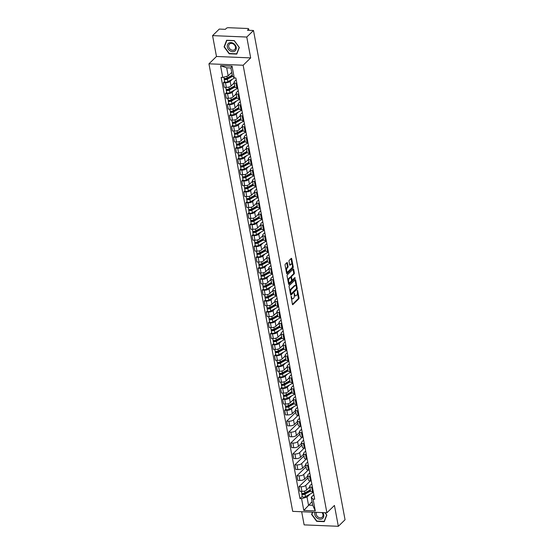<?xml version="1.0" encoding="UTF-8"?>
<svg xmlns="http://www.w3.org/2000/svg" width="554" height="554" viewBox="0 0 554 554"><rect width="100%" height="100%" fill="white"/><g stroke="black" fill="none" stroke-linecap="round" stroke-linejoin="round"><path stroke-width="0.83" d="M291.162 296.272L292.387 304.278A0.762 0.353 92.4 0 0 292.685 304.714A0.762 0.353 92.4 0 0 292.851 304.645L298.814 298.828A0.762 0.353 92.4 0 0 299.015 297.817L297.65 290.518L297.325 290.261L297.359 291.91A2.431 1.136 92.4 0 1 296.715 295.144L296.217 295.628A2.431 1.136 92.4 0 1 295.704 295.857A2.431 1.136 92.4 0 1 294.742 294.465L294.243 293.267L294.278 294.915A2.431 1.136 92.4 0 1 293.634 298.149L293.135 298.634A2.431 1.136 92.4 0 1 292.623 298.862A2.431 1.136 92.4 0 1 291.66 297.47L291.162 296.272M287.415 262.942A0.762 0.353 92.4 0 0 287.117 262.506A0.762 0.353 92.4 0 0 286.958 262.575L285.282 264.21A0.762 0.353 92.4 0 0 285.081 265.221L286.598 273.33A0.762 0.353 92.4 0 0 286.896 273.759A0.762 0.353 92.4 0 0 287.055 273.69L293.018 267.873A0.762 0.353 92.4 0 0 293.225 266.862L291.709 258.76A0.762 0.353 92.4 0 0 291.404 258.323A0.762 0.353 92.4 0 0 291.245 258.393L289.223 260.366A0.762 0.353 92.4 0 0 289.022 261.377L289.673 264.847A0.762 0.353 92.4 0 0 289.971 265.283A0.762 0.353 92.4 0 0 290.13 265.207L291.134 264.23A2.029 0.949 92.4 0 1 291.563 264.036A2.029 0.949 92.4 0 1 292.422 265.643A2.029 0.949 92.4 0 1 291.82 267.907L287.893 271.737A2.029 0.949 92.4 0 1 287.464 271.931A2.029 0.949 92.4 0 1 286.612 270.317A2.029 0.949 92.4 0 1 287.207 268.06L287.858 267.423A0.762 0.353 92.4 0 0 288.066 266.412L287.415 262.942L286.73 262.915A0.762 0.353 92.4 0 0 286.709 262.818M243.151 65.24L250.678 57.9L246.772 37.042L253.49 30.491L345.052 519.749L338.335 526.3L334.436 505.442L326.902 512.782L243.151 65.24L208.948 63.821L292.699 511.363L326.902 512.782M289.278 285.573A0.762 0.353 92.4 0 0 289.077 286.584L290.594 294.693A0.762 0.353 92.4 0 0 290.892 295.13A0.762 0.353 92.4 0 0 291.058 295.06L297.02 289.243A0.762 0.353 92.4 0 0 297.221 288.232L295.704 280.123A0.762 0.353 92.4 0 0 295.407 279.687A0.762 0.353 92.4 0 0 295.247 279.763L289.278 285.573M288.592 284.008L287.076 275.906A0.762 0.353 92.4 0 1 287.284 274.895L293.246 269.078A0.762 0.353 92.4 0 1 293.405 269.002A0.762 0.353 92.4 0 1 293.703 269.438L294.354 272.907A0.762 0.353 92.4 0 1 294.153 273.918L291.736 276.28A0.762 0.353 92.4 0 0 291.529 277.291L291.958 279.59A0.762 0.353 92.4 0 0 292.263 280.026A0.762 0.353 92.4 0 0 292.422 279.957L294.943 277.499L295.123 278.461L289.056 284.375A0.762 0.353 92.4 0 1 288.897 284.444A0.762 0.353 92.4 0 1 288.592 284.008M246.772 37.042L212.57 35.622L219.287 29.071L225.339 29.32L226.392 28.302A1.551 0.609 -10.6 0 1 228.435 27.7L247.79 28.503A1.551 0.609 -10.6 0 1 248.635 28.877L248.905 30.304M301.674 511.737L304.132 524.88L338.335 526.3M212.57 35.622L216.476 56.48L208.948 63.821M253.49 30.491L247.437 30.241L248.483 29.217A1.551 0.609 -10.6 0 0 248.635 28.877M312.449 487.229L311.611 487.195A3.559 1.399 169.4 0 1 309.665 486.336L310.531 490.955A3.559 1.399 -10.6 0 0 312.477 491.814L313.315 491.848M310.372 480.893L305.773 485.373A3.559 1.399 169.4 0 1 301.078 486.758L301.937 491.377A3.559 1.399 -10.6 0 0 306.639 489.992L309.776 486.931M301.937 491.377L299.853 491.287L298.987 486.668L308.072 477.811M309.665 486.336A3.559 1.399 169.4 0 1 310.018 485.546L311.805 483.801M301.078 486.758L298.987 486.668M310.406 476.308L309.568 476.274A3.559 1.399 169.4 0 1 307.622 475.415L308.488 480.034A3.559 1.399 -10.6 0 0 310.434 480.893L311.272 480.927M306.023 466.897L296.944 475.748L297.81 480.366L299.894 480.456A3.559 1.399 -10.6 0 0 304.596 479.071L307.733 476.011M307.622 475.415A3.559 1.399 169.4 0 1 307.976 474.626L309.762 472.881M308.329 469.972L303.731 474.453A3.559 1.399 169.4 0 1 299.035 475.838L296.944 475.748M308.363 465.388L307.525 465.353A3.559 1.399 169.4 0 1 305.579 464.494L306.438 469.113A3.559 1.399 -10.6 0 0 308.391 469.972L309.229 470.007M303.98 455.977L294.901 464.827L295.767 469.453L297.851 469.536A3.559 1.399 -10.6 0 0 302.553 468.151L305.69 465.097M305.579 464.494A3.559 1.399 169.4 0 1 305.933 463.712L307.719 461.96M306.286 459.051L301.688 463.532A3.559 1.399 169.4 0 1 296.986 464.917L294.901 464.827M306.32 454.474L305.483 454.432A3.559 1.399 169.4 0 1 303.537 453.574L304.395 458.193A3.559 1.399 -10.6 0 0 306.348 459.058L307.186 459.093M301.937 445.056L292.858 453.913L293.724 458.532L295.808 458.615A3.559 1.399 -10.6 0 0 300.51 457.237L303.647 454.176M303.537 453.574A3.559 1.399 169.4 0 1 303.89 452.791L305.676 451.046M304.243 448.131L299.645 452.611A3.559 1.399 169.4 0 1 294.943 453.996L292.858 453.913M304.278 443.553L303.44 443.519A3.559 1.399 169.4 0 1 301.487 442.66L302.352 447.279A3.559 1.399 -10.6 0 0 304.298 448.138L305.143 448.172M299.894 434.135L290.815 442.992L291.681 447.611L293.765 447.701A3.559 1.399 -10.6 0 0 298.468 446.316L301.605 443.255M301.487 442.66A3.559 1.399 169.4 0 1 301.84 441.87L303.634 440.125M302.193 437.217L297.602 441.697A3.559 1.399 169.4 0 1 292.9 443.082L290.815 442.992M302.235 432.632L301.397 432.598A3.559 1.399 169.4 0 1 299.444 431.739L300.31 436.358A3.559 1.399 -10.6 0 0 302.255 437.217L303.1 437.251M297.851 423.221L288.772 432.072L289.638 436.691L291.723 436.781A3.559 1.399 -10.6 0 0 296.425 435.396L299.562 432.335M299.444 431.739A3.559 1.399 169.4 0 1 299.797 430.95L301.591 429.205M300.15 426.296L295.559 430.777A3.559 1.399 169.4 0 1 290.857 432.162L288.772 432.072M300.192 421.712L299.347 421.677A3.559 1.399 169.4 0 1 297.401 420.818L298.267 425.437A3.559 1.399 -10.6 0 0 300.213 426.296L301.051 426.331M295.808 412.301L286.73 421.151L287.595 425.777L289.68 425.86A3.559 1.399 -10.6 0 0 294.382 424.475L297.512 421.421M297.401 420.818A3.559 1.399 169.4 0 1 297.754 420.036L299.548 418.284M298.107 415.375L293.516 419.856A3.559 1.399 169.4 0 1 288.814 421.241L286.73 421.151M298.149 410.798L297.304 410.756A3.559 1.399 169.4 0 1 295.358 409.898L296.224 414.517A3.559 1.399 -10.6 0 0 298.17 415.382L299.008 415.417M285.899 409.053L284.687 410.237L285.552 414.856L287.637 414.939A3.559 1.399 -10.6 0 0 292.339 413.561L295.469 410.5M295.358 409.898A3.559 1.399 169.4 0 1 295.711 409.115L297.505 407.37M293.675 406.788L291.473 408.935A3.559 1.399 169.4 0 1 286.771 410.32L284.687 410.237M296.099 399.877L295.261 399.843A3.559 1.399 169.4 0 1 293.315 398.984L294.181 403.603A3.559 1.399 -10.6 0 0 296.127 404.462L296.965 404.496M283.856 398.132L282.644 399.316L283.51 403.935L285.594 404.025A3.559 1.399 -10.6 0 0 290.289 402.64L293.426 399.579M293.315 398.984A3.559 1.399 169.4 0 1 293.668 398.194L295.462 396.449M291.633 395.868L289.43 398.021A3.559 1.399 169.4 0 1 284.728 399.399L282.644 399.316M294.056 388.956L293.218 388.922A3.559 1.399 169.4 0 1 291.272 388.063L292.138 392.682A3.559 1.399 -10.6 0 0 294.084 393.541L294.922 393.575M281.813 387.218L280.601 388.396L281.46 393.015L283.551 393.105A3.559 1.399 -10.6 0 0 288.246 391.72L291.383 388.659M291.272 388.063A3.559 1.399 169.4 0 1 291.626 387.274L293.419 385.529M289.59 384.947L287.387 387.101A3.559 1.399 169.4 0 1 282.685 388.486L280.601 388.396M292.013 378.036L291.175 378.001A3.559 1.399 169.4 0 1 289.23 377.142L290.095 381.761A3.559 1.399 -10.6 0 0 292.041 382.62L292.879 382.655M279.763 376.298L278.558 377.475L279.417 382.101L281.508 382.184A3.559 1.399 -10.6 0 0 286.203 380.799L289.34 377.745M289.23 377.142A3.559 1.399 169.4 0 1 289.583 376.36L291.376 374.608M287.547 374.033L285.338 376.18A3.559 1.399 169.4 0 1 280.643 377.565L278.558 377.475M289.971 367.115L289.133 367.08A3.559 1.399 169.4 0 1 287.187 366.222L288.052 370.841A3.559 1.399 -10.6 0 0 289.998 371.706L290.836 371.741M277.72 365.377L276.508 366.561L277.374 371.18L279.465 371.263A3.559 1.399 -10.6 0 0 284.16 369.885L287.297 366.824M287.187 366.222A3.559 1.399 169.4 0 1 287.54 365.439L289.333 363.694M285.504 363.112L283.295 365.259A3.559 1.399 169.4 0 1 278.6 366.644L276.508 366.561M287.928 356.201L287.09 356.167A3.559 1.399 169.4 0 1 285.144 355.308L286.009 359.927A3.559 1.399 -10.6 0 0 287.955 360.786L288.793 360.82M275.677 354.456L274.465 355.64L275.331 360.259L277.416 360.349A3.559 1.399 -10.6 0 0 282.118 358.964L285.255 355.903M285.144 355.308A3.559 1.399 169.4 0 1 285.497 354.518L287.291 352.773M283.461 352.192L281.252 354.345A3.559 1.399 169.4 0 1 276.557 355.723L274.465 355.64M285.885 345.281L285.047 345.246A3.559 1.399 169.4 0 1 283.101 344.387L283.967 349.006A3.559 1.399 -10.6 0 0 285.912 349.865L286.75 349.899M273.634 343.542L272.423 344.72L273.288 349.339L275.373 349.429A3.559 1.399 -10.6 0 0 280.075 348.044L283.212 344.983M283.101 344.387A3.559 1.399 169.4 0 1 283.454 343.598L285.241 341.853M281.418 341.271L279.209 343.425A3.559 1.399 169.4 0 1 274.514 344.81L272.423 344.72M283.842 334.36L283.004 334.325A3.559 1.399 169.4 0 1 281.058 333.466L281.917 338.085A3.559 1.399 -10.6 0 0 283.87 338.944L284.708 338.979M271.592 332.622L270.38 333.799L271.245 338.425L273.33 338.508A3.559 1.399 -10.6 0 0 278.032 337.123L281.169 334.069M281.058 333.466A3.559 1.399 169.4 0 1 281.411 332.684L283.198 330.932M279.375 330.357L277.166 332.504A3.559 1.399 169.4 0 1 272.464 333.889L270.38 333.799M281.799 323.439L280.961 323.404A3.559 1.399 169.4 0 1 279.015 322.546L279.874 327.165A3.559 1.399 -10.6 0 0 281.827 328.03L282.665 328.065M269.549 321.701L268.337 322.885L269.202 327.504L271.287 327.587A3.559 1.399 -10.6 0 0 275.989 326.202L279.126 323.148M279.015 322.546A3.559 1.399 169.4 0 1 279.368 321.763L281.155 320.018M277.332 319.436L275.123 321.583A3.559 1.399 169.4 0 1 270.421 322.968L268.337 322.885M279.756 312.525L278.918 312.491A3.559 1.399 169.4 0 1 276.965 311.632L277.831 316.251A3.559 1.399 -10.6 0 0 279.777 317.11L280.622 317.144M267.506 310.78L266.294 311.964L267.16 316.583L269.244 316.673A3.559 1.399 -10.6 0 0 273.946 315.288L277.083 312.227M276.965 311.632A3.559 1.399 169.4 0 1 277.319 310.842L279.112 309.097M275.29 308.516L273.08 310.669A3.559 1.399 169.4 0 1 268.378 312.047L266.294 311.964M277.713 301.605L276.875 301.57A3.559 1.399 169.4 0 1 274.923 300.711L275.788 305.33A3.559 1.399 -10.6 0 0 277.734 306.189L278.579 306.224M265.463 299.866L264.251 301.044L265.117 305.663L267.201 305.753A3.559 1.399 -10.6 0 0 271.903 304.368L275.04 301.307M274.923 300.711A3.559 1.399 169.4 0 1 275.276 299.922L277.069 298.177M273.24 297.595L271.038 299.749A3.559 1.399 169.4 0 1 266.336 301.134L264.251 301.044M275.67 290.684L274.826 290.649A3.559 1.399 169.4 0 1 272.88 289.79L273.745 294.409A3.559 1.399 -10.6 0 0 275.691 295.268L276.529 295.303M263.42 288.946L262.208 290.123L263.074 294.742L265.158 294.832A3.559 1.399 -10.6 0 0 269.86 293.447L272.997 290.393M272.88 289.79A3.559 1.399 169.4 0 1 273.233 289.008L275.026 287.256M271.197 286.674L268.995 288.828A3.559 1.399 169.4 0 1 264.293 290.213L262.208 290.123M273.628 279.763L272.783 279.728A3.559 1.399 169.4 0 1 270.837 278.87L271.702 283.489A3.559 1.399 -10.6 0 0 273.648 284.347L274.486 284.389M261.377 278.025L260.165 279.209L261.031 283.828L263.115 283.911A3.559 1.399 -10.6 0 0 267.817 282.526L270.948 279.472M270.837 278.87A3.559 1.399 169.4 0 1 271.19 278.087L272.983 276.342M269.154 275.76L266.952 277.907A3.559 1.399 169.4 0 1 262.25 279.292L260.165 279.209M271.578 268.849L270.74 268.815A3.559 1.399 169.4 0 1 268.794 267.956L269.659 272.575A3.559 1.399 -10.6 0 0 271.605 273.434L272.443 273.468M259.334 267.104L258.122 268.288L258.988 272.907L261.072 272.997A3.559 1.399 -10.6 0 0 265.768 271.612L268.905 268.552M268.794 267.956A3.559 1.399 169.4 0 1 269.147 267.166L270.941 265.421M267.111 264.84L264.909 266.993A3.559 1.399 169.4 0 1 260.207 268.371L258.122 268.288M269.535 257.929L268.697 257.894A3.559 1.399 169.4 0 1 266.751 257.035L267.617 261.654A3.559 1.399 -10.6 0 0 269.563 262.513L270.4 262.548M257.291 256.19L256.08 257.368L256.938 261.987L259.03 262.077A3.559 1.399 -10.6 0 0 263.725 260.692L266.862 257.631M266.751 257.035A3.559 1.399 169.4 0 1 267.104 256.246L268.898 254.501M265.068 253.919L262.866 256.073A3.559 1.399 169.4 0 1 258.164 257.458L256.08 257.368M267.492 247.008L266.654 246.973A3.559 1.399 169.4 0 1 264.708 246.114L265.574 250.733A3.559 1.399 -10.6 0 0 267.52 251.592L268.358 251.627M255.249 245.27L254.037 246.447L254.895 251.066L256.987 251.156A3.559 1.399 -10.6 0 0 261.682 249.771L264.819 246.717M264.708 246.114A3.559 1.399 169.4 0 1 265.061 245.332L266.855 243.58M263.025 242.998L260.816 245.152A3.559 1.399 169.4 0 1 256.121 246.537L254.037 246.447M265.449 236.087L264.611 236.052A3.559 1.399 169.4 0 1 262.665 235.194L263.531 239.813A3.559 1.399 -10.6 0 0 265.477 240.671L266.315 240.713M253.199 234.349L251.987 235.533L252.853 240.152L254.944 240.235A3.559 1.399 -10.6 0 0 259.639 238.85L262.776 235.796M262.665 235.194A3.559 1.399 169.4 0 1 263.018 234.411L264.812 232.666M260.982 232.084L258.773 234.231A3.559 1.399 169.4 0 1 254.078 235.616L251.987 235.533M263.406 225.173L262.568 225.139A3.559 1.399 169.4 0 1 260.622 224.28L261.488 228.899A3.559 1.399 -10.6 0 0 263.434 229.758L264.272 229.792M251.156 223.428L249.944 224.612L250.81 229.231L252.901 229.314A3.559 1.399 -10.6 0 0 257.596 227.936L260.733 224.876M260.622 224.28A3.559 1.399 169.4 0 1 260.976 223.491L262.769 221.745M258.94 221.164L256.731 223.317A3.559 1.399 169.4 0 1 252.035 224.695L249.944 224.612M261.363 214.253L260.525 214.218A3.559 1.399 169.4 0 1 258.579 213.359L259.445 217.978A3.559 1.399 -10.6 0 0 261.391 218.837L262.229 218.872M249.113 212.507L247.901 213.692L248.767 218.311L250.851 218.401A3.559 1.399 -10.6 0 0 255.553 217.016L258.69 213.955M258.579 213.359A3.559 1.399 169.4 0 1 258.933 212.57L260.719 210.825M256.897 210.243L254.688 212.397A3.559 1.399 169.4 0 1 249.993 213.782L247.901 213.692M259.32 203.332L258.483 203.297A3.559 1.399 169.4 0 1 256.537 202.439L257.402 207.058A3.559 1.399 -10.6 0 0 259.348 207.916L260.186 207.951M247.07 201.594L245.858 202.771L246.724 207.39L248.808 207.48A3.559 1.399 -10.6 0 0 253.51 206.095L256.647 203.041M256.537 202.439A3.559 1.399 169.4 0 1 256.89 201.656L258.676 199.904M254.854 199.322L252.645 201.476A3.559 1.399 169.4 0 1 247.943 202.861L245.858 202.771M257.278 192.411L256.44 192.377A3.559 1.399 169.4 0 1 254.494 191.518L255.352 196.137A3.559 1.399 -10.6 0 0 257.305 196.995L258.143 197.03M245.027 190.673L243.815 191.857L244.681 196.476L246.765 196.559A3.559 1.399 -10.6 0 0 251.468 195.174L254.605 192.12M254.494 191.518A3.559 1.399 169.4 0 1 254.847 190.735L256.634 188.983M252.811 188.408L250.602 190.555A3.559 1.399 169.4 0 1 245.9 191.94L243.815 191.857M255.235 181.497L254.397 181.463A3.559 1.399 169.4 0 1 252.451 180.604L253.31 185.223A3.559 1.399 -10.6 0 0 255.256 186.082L256.1 186.116M242.984 179.752L241.773 180.936L242.638 185.555L244.723 185.638A3.559 1.399 -10.6 0 0 249.425 184.26L252.562 181.2M252.451 180.604A3.559 1.399 169.4 0 1 252.797 179.815L254.591 178.069M250.768 177.488L248.559 179.641A3.559 1.399 169.4 0 1 243.857 181.019L241.773 180.936M253.192 170.577L252.354 170.542A3.559 1.399 169.4 0 1 250.401 169.683L251.267 174.302A3.559 1.399 -10.6 0 0 253.213 175.161L254.057 175.196M240.942 168.832L239.73 170.016L240.595 174.635L242.68 174.725A3.559 1.399 -10.6 0 0 247.382 173.34L250.519 170.279M250.401 169.683A3.559 1.399 169.4 0 1 250.754 168.894L252.548 167.149M248.718 166.567L246.516 168.721A3.559 1.399 169.4 0 1 241.814 170.106L239.73 170.016M251.149 159.656L250.304 159.621A3.559 1.399 169.4 0 1 248.358 158.763L249.224 163.382A3.559 1.399 -10.6 0 0 251.17 164.24L252.015 164.275M238.899 157.918L237.687 159.095L238.552 163.714L240.637 163.804A3.559 1.399 -10.6 0 0 245.339 162.419L248.476 159.365M248.358 158.763A3.559 1.399 169.4 0 1 248.711 157.98L250.505 156.228M246.675 155.646L244.473 157.8A3.559 1.399 169.4 0 1 239.771 159.185L237.687 159.095M249.106 148.735L248.261 148.701A3.559 1.399 169.4 0 1 246.315 147.842L247.181 152.461A3.559 1.399 -10.6 0 0 249.127 153.32L249.965 153.354M236.856 146.997L235.644 148.181L236.51 152.8L238.594 152.883A3.559 1.399 -10.6 0 0 243.296 151.498L246.426 148.444M246.315 147.842A3.559 1.399 169.4 0 1 246.668 147.059L248.462 145.307M244.633 144.732L242.43 146.879A3.559 1.399 169.4 0 1 237.728 148.264L235.644 148.181M247.056 137.821L246.218 137.787A3.559 1.399 169.4 0 1 244.272 136.921L245.138 141.547A3.559 1.399 -10.6 0 0 247.084 142.406L247.922 142.44M234.813 136.076L233.601 137.26L234.467 141.879L236.551 141.963A3.559 1.399 -10.6 0 0 241.253 140.584L244.383 137.524M244.272 136.921A3.559 1.399 169.4 0 1 244.626 136.139L246.419 134.393M242.59 133.812L240.388 135.965A3.559 1.399 169.4 0 1 235.685 137.344L233.601 137.26M245.013 126.901L244.176 126.866A3.559 1.399 169.4 0 1 242.23 126.007L243.095 130.626A3.559 1.399 -10.6 0 0 245.041 131.485L245.879 131.52M232.77 125.156L231.558 126.34L232.417 130.959L234.508 131.049A3.559 1.399 -10.6 0 0 239.203 129.664L242.34 126.603M242.23 126.007A3.559 1.399 169.4 0 1 242.583 125.218L244.376 123.473M240.547 122.891L238.345 125.045A3.559 1.399 169.4 0 1 233.643 126.43L231.558 126.34M242.971 115.98L242.133 115.945A3.559 1.399 169.4 0 1 240.187 115.087L241.052 119.706A3.559 1.399 -10.6 0 0 242.998 120.564L243.836 120.599M230.727 114.242L229.515 115.419L230.374 120.038L232.465 120.128A3.559 1.399 -10.6 0 0 237.16 118.743L240.298 115.689M240.187 115.087A3.559 1.399 169.4 0 1 240.54 114.304L242.333 112.552M238.504 111.97L236.302 114.124A3.559 1.399 169.4 0 1 231.6 115.509L229.515 115.419M240.928 105.059L240.09 105.025A3.559 1.399 169.4 0 1 238.144 104.166L239.009 108.785A3.559 1.399 -10.6 0 0 240.955 109.644L241.793 109.678M228.677 103.321L227.465 104.505L228.331 109.124L230.422 109.207A3.559 1.399 -10.6 0 0 235.118 107.822L238.255 104.768M238.144 104.166A3.559 1.399 169.4 0 1 238.497 103.383L240.291 101.631M236.461 101.057L234.252 103.203A3.559 1.399 169.4 0 1 229.557 104.588L227.465 104.505M238.885 94.145L238.047 94.111A3.559 1.399 169.4 0 1 236.101 93.245L236.967 97.871A3.559 1.399 -10.6 0 0 238.912 98.73L239.75 98.764M226.634 92.4L225.423 93.584L226.288 98.203L228.38 98.287A3.559 1.399 -10.6 0 0 233.075 96.908L236.212 93.848M236.101 93.245A3.559 1.399 169.4 0 1 236.454 92.463L238.248 90.718M234.418 90.136L232.209 92.289A3.559 1.399 169.4 0 1 227.514 93.668L225.423 93.584M236.842 83.225L236.004 83.19A3.559 1.399 169.4 0 1 234.058 82.331L234.924 86.95A3.559 1.399 -10.6 0 0 236.87 87.809L237.708 87.844M224.592 81.48L223.38 82.664L224.245 87.283L226.33 87.373A3.559 1.399 -10.6 0 0 231.032 85.988L234.169 82.927M234.058 82.331A3.559 1.399 169.4 0 1 234.411 81.542L236.198 79.797M232.375 79.215L230.166 81.369A3.559 1.399 169.4 0 1 225.471 82.754L223.38 82.664M310.025 494.14L307.006 497.083L308.516 505.13L312.754 505.303L311.251 497.257L313.855 494.722M312.075 501.661L303.793 510.435L301.591 498.676L307.006 497.083M311.251 497.257L313.086 499.154L315.288 510.913L303.793 510.435M222.763 77.449L220.561 65.691L232.057 66.168L234.259 77.927L232.417 76.037L230.914 67.983L226.669 67.81L228.179 75.856L222.763 77.449L221.157 77.387L299.984 498.607L301.591 498.676M313.086 499.154L314.693 499.216L235.866 77.996L234.259 77.927M312.449 512.18L311.583 514.424L316.659 521.335L324.277 521.653L326.825 515.054L325.101 512.706M250.678 57.9L216.476 56.48M226.628 40.269L224.079 46.861L229.155 53.78L236.78 54.091L239.328 47.499L234.252 40.587L226.628 40.269M228.179 75.856L231.738 72.387M302.242 496.405L299.984 498.607M315.288 510.913L312.754 505.303M230.914 67.983L232.057 66.168M226.669 67.81L220.561 65.691M312.034 513.98L311.583 514.424M224.536 46.425L224.079 46.861M291.272 298.308A2.431 1.136 92.4 0 0 291.937 298.835L292.623 298.862M294.333 295.261A2.431 1.136 92.4 0 0 295.019 295.829L295.704 295.857M292.408 304.375L298.128 298.8A0.762 0.353 92.4 0 0 298.329 297.789L297.436 292.997M296.141 286.065L295.019 280.095A0.762 0.353 92.4 0 0 294.998 279.999M290.615 294.79L296.335 289.216A0.762 0.353 92.4 0 0 296.563 288.502M290.919 293.488L291.238 293.738L296.473 288.634L296.432 286.93A2.431 1.136 92.4 0 0 295.469 285.539A2.431 1.136 92.4 0 0 294.957 285.767L291.383 289.257A2.431 1.136 92.4 0 0 290.732 292.491L290.919 293.488L290.365 293.461M291.127 293.793L290.552 293.71M295.469 285.539L294.79 285.511A2.431 1.136 92.4 0 0 294.278 285.739L294.957 285.767M289.977 291.376A2.431 1.136 92.4 0 1 290.698 289.23L294.278 285.739M290.864 277.339L290.843 277.263A0.762 0.353 92.4 0 1 291.051 276.252L293.468 273.891A0.762 0.353 92.4 0 0 293.668 272.88L293.024 269.41A0.762 0.353 92.4 0 0 292.997 269.313M288.62 284.105L294.589 277.838M289.223 278.724A2.029 0.949 92.4 0 0 288.627 280.989A2.029 0.949 92.4 0 0 289.486 282.595A2.029 0.949 92.4 0 0 289.908 282.401L291.293 281.051A0.762 0.353 92.4 0 0 291.494 280.04L291.065 277.741A0.762 0.353 92.4 0 0 290.767 277.305A0.762 0.353 92.4 0 0 290.608 277.381L289.223 278.724L288.537 278.697A2.029 0.949 92.4 0 0 287.935 280.49M288.246 282.131A2.029 0.949 92.4 0 0 288.8 282.568L289.486 282.595M290.234 277.36A0.762 0.353 92.4 0 0 290.081 277.277A0.762 0.353 92.4 0 0 289.922 277.346L290.608 277.381M288.537 278.697L289.922 277.346M285.926 269.736A2.029 0.949 92.4 0 1 286.522 268.032L287.18 267.395A0.762 0.353 92.4 0 0 287.381 266.384L286.73 262.915M286.259 271.515A2.029 0.949 92.4 0 0 286.785 271.896L287.464 271.931M291.563 264.036L290.878 264.009A2.029 0.949 92.4 0 0 290.448 264.203L291.134 264.23M289.694 264.937L290.448 264.203M292.09 264.424L291.023 258.725A0.762 0.353 92.4 0 0 291.002 258.635M286.619 273.42L292.339 267.845A0.762 0.353 92.4 0 0 292.54 266.834L292.422 266.197M310.33 489.881L304.825 492.908A1.932 0.762 169.4 0 1 302.816 493.392A1.932 0.762 169.4 0 1 301.591 492.921L301.3 491.35M309.859 487.361L308.661 488.019M310.455 490.567L304.354 493.919A0.928 0.367 169.4 0 1 303.391 494.154A0.928 0.367 169.4 0 1 302.803 493.926A0.928 0.367 169.4 0 1 302.899 493.725L302.837 493.392M309.326 490.429L307.553 492.16M313.377 492.181A4.647 1.821 169.4 0 1 312.553 492.748L305.517 496.619A1.932 0.762 169.4 0 1 303.509 497.104A1.932 0.762 169.4 0 1 302.29 496.633L301.812 494.113A1.932 0.762 169.4 0 1 302.006 493.683L301.923 493.254M310.559 491.066L305.046 494.099A1.932 0.762 169.4 0 1 303.038 494.584A1.932 0.762 169.4 0 1 301.812 494.113M302.962 494.085L302.006 493.683M314.977 512.291A5.034 3.989 -134.3 0 0 316.75 517.782A5.034 3.989 -134.3 0 0 322.234 518.71A5.034 3.989 -134.3 0 0 322.733 512.609M316.417 512.346A3.809 3.019 -134.3 0 0 317.567 516.626A3.809 3.019 -134.3 0 0 321.819 517.429A3.809 3.019 -134.3 0 0 322.241 517.104A3.809 3.019 -134.3 0 0 322.026 512.582M324.983 512.706L326.659 514.985L324.187 521.369L316.805 521.065L311.888 514.368L312.726 512.194M234.73 51.148A5.034 3.989 -134.3 0 0 235.194 44.999A5.034 3.989 -134.3 0 0 228.809 43.08A5.034 3.989 -134.3 0 0 228.345 49.23A5.034 3.989 -134.3 0 0 234.73 51.148M234.321 49.867A3.809 3.019 -134.3 0 0 234.737 49.541A3.809 3.019 -134.3 0 0 234.467 44.95A3.809 3.019 -134.3 0 0 229.834 43.766A3.809 3.019 -134.3 0 0 229.418 44.091A3.809 3.019 -134.3 0 0 229.688 48.676A3.809 3.019 -134.3 0 0 234.321 49.867M224.384 46.806L226.856 40.421L234.238 40.726L239.155 47.422L236.69 53.814L229.301 53.509L224.384 46.806M293.98 402.529L288.475 405.556A1.932 0.762 169.4 0 1 286.473 406.04A1.932 0.762 169.4 0 1 285.248 405.57L284.95 403.998M293.509 400.009L292.318 400.667M294.105 403.215L288.011 406.567A0.928 0.367 169.4 0 1 287.048 406.802A0.928 0.367 169.4 0 1 286.46 406.574A0.928 0.367 169.4 0 1 286.55 406.373L286.487 406.04M292.976 403.077L291.203 404.808M297.027 404.829A4.647 1.821 169.4 0 1 296.21 405.396L289.174 409.267A1.932 0.762 169.4 0 1 287.166 409.752A1.932 0.762 169.4 0 1 285.94 409.281L285.469 406.761A1.932 0.762 169.4 0 1 285.656 406.331L285.58 405.902M294.216 403.714L288.696 406.747A1.932 0.762 169.4 0 1 286.695 407.232A1.932 0.762 169.4 0 1 285.469 406.761M286.619 406.733L285.656 406.331M291.937 391.609L286.432 394.635A1.932 0.762 169.4 0 1 284.424 395.12A1.932 0.762 169.4 0 1 283.205 394.649L282.907 393.077M291.466 389.088L290.275 389.746M292.062 392.294L285.968 395.653A0.928 0.367 169.4 0 1 284.998 395.881A0.928 0.367 169.4 0 1 284.417 395.653A0.928 0.367 169.4 0 1 284.507 395.452L284.444 395.12M290.933 392.163L289.16 393.894M294.984 393.908A4.647 1.821 169.4 0 1 294.167 394.476L287.131 398.347A1.932 0.762 169.4 0 1 285.123 398.832A1.932 0.762 169.4 0 1 283.897 398.361L283.426 395.84A1.932 0.762 169.4 0 1 283.613 395.418L283.537 394.981M292.173 392.793L286.653 395.826A1.932 0.762 169.4 0 1 284.652 396.311A1.932 0.762 169.4 0 1 283.426 395.84M284.576 395.812L283.613 395.418M289.894 380.688L284.389 383.721A1.932 0.762 169.4 0 1 282.381 384.206A1.932 0.762 169.4 0 1 281.155 383.735L280.864 382.156M289.423 378.174L288.232 378.825M290.019 381.374L283.918 384.732A0.928 0.367 169.4 0 1 282.956 384.961A0.928 0.367 169.4 0 1 282.367 384.739A0.928 0.367 169.4 0 1 282.464 384.531L282.401 384.199M288.89 381.242L287.117 382.973M292.941 382.994A4.647 1.821 169.4 0 1 292.117 383.555L285.081 387.426A1.932 0.762 169.4 0 1 283.08 387.911A1.932 0.762 169.4 0 1 281.854 387.44L281.384 384.919A1.932 0.762 169.4 0 1 281.571 384.497L281.494 384.06M290.13 381.872L284.611 384.905A1.932 0.762 169.4 0 1 282.609 385.39A1.932 0.762 169.4 0 1 281.384 384.919M282.533 384.898L281.571 384.497M287.851 369.774L282.346 372.8A1.932 0.762 169.4 0 1 280.338 373.285A1.932 0.762 169.4 0 1 279.112 372.814L278.821 371.235M287.381 367.254L286.189 367.904M287.976 370.453L281.875 373.811A0.928 0.367 169.4 0 1 280.913 374.047A0.928 0.367 169.4 0 1 280.324 373.818A0.928 0.367 169.4 0 1 280.421 373.611L280.359 373.285M286.847 370.321L285.075 372.053M290.898 372.073A4.647 1.821 169.4 0 1 290.074 372.634L283.039 376.512A1.932 0.762 169.4 0 1 281.037 376.99A1.932 0.762 169.4 0 1 279.812 376.526L279.341 374.005A1.932 0.762 169.4 0 1 279.528 373.576L279.445 373.14M288.087 370.958L282.568 373.992A1.932 0.762 169.4 0 1 280.559 374.476A1.932 0.762 169.4 0 1 279.341 374.005M280.483 373.978L279.528 373.576M285.809 358.854L280.303 361.88A1.932 0.762 169.4 0 1 278.295 362.364A1.932 0.762 169.4 0 1 277.069 361.894L276.778 360.322M285.338 356.333L284.14 356.991M285.933 359.539L279.832 362.891A0.928 0.367 169.4 0 1 278.87 363.126A0.928 0.367 169.4 0 1 278.281 362.898A0.928 0.367 169.4 0 1 278.378 362.697L278.316 362.364M284.804 359.401L283.032 361.132M288.856 361.153A4.647 1.821 169.4 0 1 288.032 361.72L280.996 365.592A1.932 0.762 169.4 0 1 278.987 366.076A1.932 0.762 169.4 0 1 277.769 365.605L277.291 363.085A1.932 0.762 169.4 0 1 277.485 362.655L277.402 362.226M286.037 360.038L280.525 363.071A1.932 0.762 169.4 0 1 278.517 363.556A1.932 0.762 169.4 0 1 277.291 363.085M278.44 363.057L277.485 362.655M283.766 347.933L278.26 350.959A1.932 0.762 169.4 0 1 276.252 351.444A1.932 0.762 169.4 0 1 275.026 350.973L274.736 349.401M283.288 345.412L282.097 346.07M283.89 348.618L277.789 351.97A0.928 0.367 169.4 0 1 276.827 352.206A0.928 0.367 169.4 0 1 276.238 351.977A0.928 0.367 169.4 0 1 276.328 351.776L276.273 351.444M282.762 348.487L280.989 350.218M286.813 350.232A4.647 1.821 169.4 0 1 285.989 350.8L278.953 354.671A1.932 0.762 169.4 0 1 276.945 355.156A1.932 0.762 169.4 0 1 275.719 354.685L275.248 352.164A1.932 0.762 169.4 0 1 275.442 351.742L275.359 351.305M283.994 349.117L278.482 352.15A1.932 0.762 169.4 0 1 276.474 352.635A1.932 0.762 169.4 0 1 275.248 352.164M276.398 352.136L275.442 351.742M281.723 337.012L276.217 340.045A1.932 0.762 169.4 0 1 274.209 340.523A1.932 0.762 169.4 0 1 272.983 340.059L272.693 338.48M281.245 334.491L280.054 335.149M281.848 337.698L275.747 341.056A0.928 0.367 169.4 0 1 274.784 341.285A0.928 0.367 169.4 0 1 274.195 341.063A0.928 0.367 169.4 0 1 274.285 340.855L274.223 340.523M280.719 337.566L278.946 339.297M284.77 339.318A4.647 1.821 169.4 0 1 283.946 339.879L276.91 343.75A1.932 0.762 169.4 0 1 274.902 344.235A1.932 0.762 169.4 0 1 273.676 343.764L273.205 341.243A1.932 0.762 169.4 0 1 273.399 340.821L273.316 340.385M281.951 338.196L276.439 341.229A1.932 0.762 169.4 0 1 274.431 341.714A1.932 0.762 169.4 0 1 273.205 341.243M274.355 341.216L273.399 340.821M279.673 326.098L274.175 329.124A1.932 0.762 169.4 0 1 272.166 329.609A1.932 0.762 169.4 0 1 270.941 329.138L270.643 327.559M279.202 323.578L278.011 324.228M279.805 326.777L273.704 330.136A0.928 0.367 169.4 0 1 272.741 330.371A0.928 0.367 169.4 0 1 272.152 330.142A0.928 0.367 169.4 0 1 272.243 329.935L272.18 329.609M278.676 326.645L276.903 328.377M282.727 328.397A4.647 1.821 169.4 0 1 281.903 328.958L274.867 332.836A1.932 0.762 169.4 0 1 272.859 333.314A1.932 0.762 169.4 0 1 271.633 332.85L271.162 330.329A1.932 0.762 169.4 0 1 271.356 329.9L271.273 329.464M279.909 327.282L274.396 330.316A1.932 0.762 169.4 0 1 272.388 330.8A1.932 0.762 169.4 0 1 271.162 330.329M272.312 330.302L271.356 329.9M277.63 315.178L272.132 318.204A1.932 0.762 169.4 0 1 270.123 318.688A1.932 0.762 169.4 0 1 268.898 318.218L268.6 316.646M277.159 312.657L275.968 313.315M277.762 315.863L271.661 319.215A0.928 0.367 169.4 0 1 270.698 319.45A0.928 0.367 169.4 0 1 270.11 319.222A0.928 0.367 169.4 0 1 270.2 319.021L270.137 318.688M276.633 315.725L274.86 317.456M280.684 317.477A4.647 1.821 169.4 0 1 279.86 318.044L272.824 321.916A1.932 0.762 169.4 0 1 270.816 322.4A1.932 0.762 169.4 0 1 269.59 321.929L269.119 319.409A1.932 0.762 169.4 0 1 269.313 318.979L269.23 318.55M277.866 316.362L272.353 319.395A1.932 0.762 169.4 0 1 270.345 319.88A1.932 0.762 169.4 0 1 269.119 319.409M270.269 319.381L269.313 318.979M275.587 304.257L270.089 307.283A1.932 0.762 169.4 0 1 268.081 307.768A1.932 0.762 169.4 0 1 266.855 307.297L266.557 305.725M275.116 301.736L273.925 302.394M275.719 304.942L269.618 308.294A0.928 0.367 169.4 0 1 268.655 308.53A0.928 0.367 169.4 0 1 268.067 308.301A0.928 0.367 169.4 0 1 268.157 308.1L268.094 307.768M274.59 304.811L272.81 306.542M278.641 306.556A4.647 1.821 169.4 0 1 277.817 307.124L270.781 310.995A1.932 0.762 169.4 0 1 268.773 311.48A1.932 0.762 169.4 0 1 267.547 311.009L267.076 308.488A1.932 0.762 169.4 0 1 267.27 308.059L267.187 307.629M275.823 305.441L270.31 308.474A1.932 0.762 169.4 0 1 268.302 308.959A1.932 0.762 169.4 0 1 267.076 308.488M268.226 308.46L267.27 308.059M273.544 293.336L268.046 296.369A1.932 0.762 169.4 0 1 266.038 296.847A1.932 0.762 169.4 0 1 264.812 296.383L264.514 294.804M273.074 290.815L271.882 291.473M273.676 294.022L267.575 297.38A0.928 0.367 169.4 0 1 266.613 297.609A0.928 0.367 169.4 0 1 266.024 297.387A0.928 0.367 169.4 0 1 266.114 297.179L266.052 296.847M272.547 293.89L270.767 295.621M276.598 295.642A4.647 1.821 169.4 0 1 275.774 296.203L268.738 300.074A1.932 0.762 169.4 0 1 266.73 300.559A1.932 0.762 169.4 0 1 265.505 300.088L265.034 297.567A1.932 0.762 169.4 0 1 265.228 297.145L265.144 296.709M273.78 294.52L268.268 297.553A1.932 0.762 169.4 0 1 266.259 298.038A1.932 0.762 169.4 0 1 265.034 297.567M266.183 297.54L265.228 297.145M271.502 282.422L265.996 285.448A1.932 0.762 169.4 0 1 263.995 285.933A1.932 0.762 169.4 0 1 262.769 285.462L262.471 283.883M271.031 279.902L269.84 280.553M271.633 283.101L265.532 286.46A0.928 0.367 169.4 0 1 264.57 286.695A0.928 0.367 169.4 0 1 263.981 286.466A0.928 0.367 169.4 0 1 264.071 286.259L264.009 285.933M270.497 282.969L268.725 284.701M274.549 284.721A4.647 1.821 169.4 0 1 273.731 285.282L266.696 289.153A1.932 0.762 169.4 0 1 264.687 289.638A1.932 0.762 169.4 0 1 263.462 289.174L262.991 286.653A1.932 0.762 169.4 0 1 263.185 286.224L263.102 285.788M271.737 283.6L266.225 286.64A1.932 0.762 169.4 0 1 264.216 287.124A1.932 0.762 169.4 0 1 262.991 286.653M264.14 286.626L263.185 286.224M269.459 271.502L263.953 274.528A1.932 0.762 169.4 0 1 261.952 275.013A1.932 0.762 169.4 0 1 260.726 274.542L260.428 272.97M268.988 268.981L267.797 269.639M269.583 272.187L263.489 275.539A0.928 0.367 169.4 0 1 262.527 275.774A0.928 0.367 169.4 0 1 261.938 275.546A0.928 0.367 169.4 0 1 262.028 275.345L261.966 275.013M268.455 272.049L266.682 273.78M272.506 273.801A4.647 1.821 169.4 0 1 271.689 274.368L264.653 278.24A1.932 0.762 169.4 0 1 262.644 278.724A1.932 0.762 169.4 0 1 261.419 278.253L260.948 275.733A1.932 0.762 169.4 0 1 261.135 275.303L261.059 274.874M269.694 272.686L264.182 275.719A1.932 0.762 169.4 0 1 262.174 276.204A1.932 0.762 169.4 0 1 260.948 275.733M262.097 275.705L261.135 275.303M267.416 260.581L261.91 263.607A1.932 0.762 169.4 0 1 259.902 264.092A1.932 0.762 169.4 0 1 258.683 263.621L258.386 262.049M266.945 258.06L265.754 258.718M267.54 261.266L261.446 264.618A0.928 0.367 169.4 0 1 260.477 264.854A0.928 0.367 169.4 0 1 259.895 264.625A0.928 0.367 169.4 0 1 259.985 264.424L259.923 264.092M266.412 261.135L264.639 262.859M270.463 262.88A4.647 1.821 169.4 0 1 269.646 263.448L262.61 267.319A1.932 0.762 169.4 0 1 260.602 267.804A1.932 0.762 169.4 0 1 259.376 267.333L258.905 264.812A1.932 0.762 169.4 0 1 259.092 264.383L259.016 263.953M267.651 261.765L262.132 264.798A1.932 0.762 169.4 0 1 260.131 265.283A1.932 0.762 169.4 0 1 258.905 264.812M260.055 264.784L259.092 264.383M265.373 249.66L259.868 252.693A1.932 0.762 169.4 0 1 257.859 253.171A1.932 0.762 169.4 0 1 256.634 252.707L256.343 251.128M264.902 247.139L263.711 247.797M265.498 250.346L259.397 253.704A0.928 0.367 169.4 0 1 258.434 253.933A0.928 0.367 169.4 0 1 257.845 253.711A0.928 0.367 169.4 0 1 257.942 253.503L257.88 253.171M264.369 250.214L262.596 251.945M268.42 251.966A4.647 1.821 169.4 0 1 267.596 252.527L260.56 256.398A1.932 0.762 169.4 0 1 258.559 256.883A1.932 0.762 169.4 0 1 257.333 256.412L256.862 253.891A1.932 0.762 169.4 0 1 257.049 253.469L256.973 253.033M265.608 250.844L260.089 253.877A1.932 0.762 169.4 0 1 258.088 254.362A1.932 0.762 169.4 0 1 256.862 253.891M258.012 253.864L257.049 253.469M263.33 238.746L257.825 241.773A1.932 0.762 169.4 0 1 255.816 242.257A1.932 0.762 169.4 0 1 254.591 241.786L254.3 240.207M262.859 236.226L261.668 236.877M263.455 239.425L257.354 242.784A0.928 0.367 169.4 0 1 256.391 243.012A0.928 0.367 169.4 0 1 255.803 242.791A0.928 0.367 169.4 0 1 255.9 242.583L255.837 242.257M262.326 239.293L260.553 241.025M266.377 241.045A4.647 1.821 169.4 0 1 265.553 241.606L258.517 245.477A1.932 0.762 169.4 0 1 256.516 245.962A1.932 0.762 169.4 0 1 255.29 245.491L254.819 242.977A1.932 0.762 169.4 0 1 255.006 242.548L254.93 242.112M263.566 239.924L258.046 242.964A1.932 0.762 169.4 0 1 256.038 243.448A1.932 0.762 169.4 0 1 254.819 242.977M255.962 242.95L255.006 242.548M261.287 227.826L255.782 230.852A1.932 0.762 169.4 0 1 253.774 231.337A1.932 0.762 169.4 0 1 252.548 230.866L252.257 229.294M260.816 225.305L259.618 225.963M261.412 228.511L255.311 231.863A0.928 0.367 169.4 0 1 254.348 232.098A0.928 0.367 169.4 0 1 253.76 231.87A0.928 0.367 169.4 0 1 253.857 231.669L253.794 231.337M260.283 228.373L258.51 230.104M264.334 230.125A4.647 1.821 169.4 0 1 263.51 230.693L256.474 234.564A1.932 0.762 169.4 0 1 254.466 235.048A1.932 0.762 169.4 0 1 253.247 234.577L252.769 232.057A1.932 0.762 169.4 0 1 252.963 231.627L252.88 231.198M261.516 229.01L256.003 232.043A1.932 0.762 169.4 0 1 253.995 232.528A1.932 0.762 169.4 0 1 252.769 232.057M253.919 232.029L252.963 231.627M259.244 216.905L253.739 219.931A1.932 0.762 169.4 0 1 251.731 220.416A1.932 0.762 169.4 0 1 250.505 219.945L250.214 218.373M258.773 214.384L257.575 215.042M259.369 217.59L253.268 220.942A0.928 0.367 169.4 0 1 252.305 221.178A0.928 0.367 169.4 0 1 251.717 220.949A0.928 0.367 169.4 0 1 251.807 220.748L251.751 220.416M258.24 217.459L256.467 219.183M262.291 219.204A4.647 1.821 169.4 0 1 261.467 219.772L254.431 223.643A1.932 0.762 169.4 0 1 252.423 224.128A1.932 0.762 169.4 0 1 251.197 223.657L250.727 221.136A1.932 0.762 169.4 0 1 250.92 220.707L250.837 220.277M259.473 218.089L253.961 221.122A1.932 0.762 169.4 0 1 251.952 221.607A1.932 0.762 169.4 0 1 250.727 221.136M251.876 221.108L250.92 220.707M257.201 205.984L251.696 209.017A1.932 0.762 169.4 0 1 249.688 209.495A1.932 0.762 169.4 0 1 248.462 209.031L248.171 207.452M256.724 203.463L255.532 204.121M257.326 206.67L251.225 210.028A0.928 0.367 169.4 0 1 250.263 210.257A0.928 0.367 169.4 0 1 249.674 210.035A0.928 0.367 169.4 0 1 249.764 209.828L249.702 209.495M256.197 206.538L254.424 208.269M260.248 208.283A4.647 1.821 169.4 0 1 259.424 208.851L252.389 212.722A1.932 0.762 169.4 0 1 250.38 213.207A1.932 0.762 169.4 0 1 249.155 212.736L248.684 210.215A1.932 0.762 169.4 0 1 248.878 209.793L248.794 209.357M257.43 207.168L251.918 210.201A1.932 0.762 169.4 0 1 249.909 210.686A1.932 0.762 169.4 0 1 248.684 210.215M249.833 210.188L248.878 209.793M255.152 195.07L249.653 198.097A1.932 0.762 169.4 0 1 247.645 198.581A1.932 0.762 169.4 0 1 246.419 198.11L246.121 196.532M254.681 192.55L253.49 193.201M255.283 195.749L249.182 199.108A0.928 0.367 169.4 0 1 248.22 199.336A0.928 0.367 169.4 0 1 247.631 199.115A0.928 0.367 169.4 0 1 247.721 198.907L247.659 198.581M254.154 195.617L252.382 197.349M258.206 197.369A4.647 1.821 169.4 0 1 257.381 197.93L250.346 201.801A1.932 0.762 169.4 0 1 248.337 202.286A1.932 0.762 169.4 0 1 247.112 201.815L246.641 199.302A1.932 0.762 169.4 0 1 246.835 198.872L246.752 198.436M255.387 196.248L249.875 199.288A1.932 0.762 169.4 0 1 247.867 199.765A1.932 0.762 169.4 0 1 246.641 199.302M247.79 199.274L246.835 198.872M253.109 184.15L247.61 187.176A1.932 0.762 169.4 0 1 245.602 187.661A1.932 0.762 169.4 0 1 244.376 187.19L244.079 185.618M252.638 181.629L251.447 182.287M253.24 184.828L247.139 188.187A0.928 0.367 169.4 0 1 246.177 188.422A0.928 0.367 169.4 0 1 245.588 188.194A0.928 0.367 169.4 0 1 245.678 187.993L245.616 187.661M252.112 184.697L250.339 186.428M256.163 186.449A4.647 1.821 169.4 0 1 255.339 187.017L248.303 190.888A1.932 0.762 169.4 0 1 246.295 191.372A1.932 0.762 169.4 0 1 245.069 190.901L244.598 188.381A1.932 0.762 169.4 0 1 244.792 187.951L244.709 187.522M253.344 185.334L247.832 188.367A1.932 0.762 169.4 0 1 245.824 188.852A1.932 0.762 169.4 0 1 244.598 188.381M245.747 188.353L244.792 187.951M251.066 173.229L245.567 176.255A1.932 0.762 169.4 0 1 243.559 176.74A1.932 0.762 169.4 0 1 242.333 176.269L242.036 174.697M250.595 170.708L249.404 171.366M251.197 173.914L245.097 177.266A0.928 0.367 169.4 0 1 244.134 177.502A0.928 0.367 169.4 0 1 243.545 177.273A0.928 0.367 169.4 0 1 243.635 177.072L243.573 176.74M250.069 173.783L248.289 175.507M254.12 175.528A4.647 1.821 169.4 0 1 253.296 176.096L246.26 179.967A1.932 0.762 169.4 0 1 244.252 180.452A1.932 0.762 169.4 0 1 243.026 179.981L242.555 177.46A1.932 0.762 169.4 0 1 242.749 177.031L242.666 176.601M251.301 174.413L245.789 177.446A1.932 0.762 169.4 0 1 243.781 177.931A1.932 0.762 169.4 0 1 242.555 177.46M243.705 177.432L242.749 177.031M249.023 162.308L243.525 165.334A1.932 0.762 169.4 0 1 241.516 165.819A1.932 0.762 169.4 0 1 240.291 165.355L239.993 163.776M248.552 159.787L247.361 160.445M249.155 162.994L243.054 166.352A0.928 0.367 169.4 0 1 242.091 166.581A0.928 0.367 169.4 0 1 241.502 166.359A0.928 0.367 169.4 0 1 241.592 166.152L241.53 165.819M248.026 162.862L246.246 164.593M252.077 164.607A4.647 1.821 169.4 0 1 251.253 165.175L244.217 169.046A1.932 0.762 169.4 0 1 242.209 169.531A1.932 0.762 169.4 0 1 240.983 169.06L240.512 166.539A1.932 0.762 169.4 0 1 240.706 166.117L240.623 165.681M249.258 163.492L243.746 166.525A1.932 0.762 169.4 0 1 241.738 167.01A1.932 0.762 169.4 0 1 240.512 166.539M241.662 166.512L240.706 166.117M246.98 151.394L241.475 154.421A1.932 0.762 169.4 0 1 239.473 154.905A1.932 0.762 169.4 0 1 238.248 154.434L237.95 152.856M246.509 148.874L245.318 149.525M247.112 152.073L241.011 155.432A0.928 0.367 169.4 0 1 240.048 155.66A0.928 0.367 169.4 0 1 239.46 155.439A0.928 0.367 169.4 0 1 239.55 155.231L239.487 154.905M245.983 151.941L244.203 153.673M250.027 153.693A4.647 1.821 169.4 0 1 249.21 154.254L242.174 158.125A1.932 0.762 169.4 0 1 240.166 158.61A1.932 0.762 169.4 0 1 238.94 158.139L238.469 155.626A1.932 0.762 169.4 0 1 238.663 155.196L238.58 154.76M247.216 152.572L241.703 155.612A1.932 0.762 169.4 0 1 239.695 156.09A1.932 0.762 169.4 0 1 238.469 155.626M239.619 155.598L238.663 155.196M244.937 140.474L239.432 143.5A1.932 0.762 169.4 0 1 237.431 143.985A1.932 0.762 169.4 0 1 236.205 143.514L235.907 141.942M244.466 137.953L243.275 138.611M245.069 141.152L238.968 144.511A0.928 0.367 169.4 0 1 238.005 144.746A0.928 0.367 169.4 0 1 237.417 144.518A0.928 0.367 169.4 0 1 237.507 144.317L237.444 143.985M243.933 141.021L242.16 142.752M247.984 142.773A4.647 1.821 169.4 0 1 247.167 143.341L240.131 147.212A1.932 0.762 169.4 0 1 238.123 147.696A1.932 0.762 169.4 0 1 236.897 147.226L236.426 144.705A1.932 0.762 169.4 0 1 236.62 144.275L236.537 143.839M245.173 141.658L239.66 144.691A1.932 0.762 169.4 0 1 237.652 145.176A1.932 0.762 169.4 0 1 236.426 144.705M237.576 144.677L236.62 144.275M242.894 129.553L237.389 132.579A1.932 0.762 169.4 0 1 235.381 133.064A1.932 0.762 169.4 0 1 234.162 132.593L233.864 131.021M242.423 127.032L241.232 127.69M243.019 130.238L236.925 133.59A0.928 0.367 169.4 0 1 235.956 133.826A0.928 0.367 169.4 0 1 235.374 133.597A0.928 0.367 169.4 0 1 235.464 133.396L235.402 133.064M241.89 130.107L240.117 131.831M245.941 131.852A4.647 1.821 169.4 0 1 245.124 132.42L238.088 136.291A1.932 0.762 169.4 0 1 236.08 136.776A1.932 0.762 169.4 0 1 234.854 136.305L234.384 133.784A1.932 0.762 169.4 0 1 234.571 133.355L234.494 132.925M243.13 130.737L237.611 133.77A1.932 0.762 169.4 0 1 235.609 134.255A1.932 0.762 169.4 0 1 234.384 133.784M235.533 133.756L234.571 133.355M240.852 118.632L235.346 121.658A1.932 0.762 169.4 0 1 233.338 122.143A1.932 0.762 169.4 0 1 232.112 121.672L231.821 120.1M240.381 116.111L239.189 116.769M240.976 119.318L234.875 122.676A0.928 0.367 169.4 0 1 233.913 122.905A0.928 0.367 169.4 0 1 233.324 122.683A0.928 0.367 169.4 0 1 233.421 122.476L233.359 122.143M239.847 119.186L238.075 120.917M243.898 120.931A4.647 1.821 169.4 0 1 243.081 121.499L236.039 125.37A1.932 0.762 169.4 0 1 234.037 125.855A1.932 0.762 169.4 0 1 232.812 125.384L232.341 122.863A1.932 0.762 169.4 0 1 232.528 122.441L232.451 122.005M241.087 119.816L235.568 122.85A1.932 0.762 169.4 0 1 233.566 123.334A1.932 0.762 169.4 0 1 232.341 122.863M233.49 122.836L232.528 122.441M238.809 107.711L233.303 110.745A1.932 0.762 169.4 0 1 231.295 111.229A1.932 0.762 169.4 0 1 230.069 110.758L229.778 109.18M238.338 105.198L237.147 105.849M238.933 108.397L232.832 111.756A0.928 0.367 169.4 0 1 231.87 111.984A0.928 0.367 169.4 0 1 231.281 111.763A0.928 0.367 169.4 0 1 231.378 111.555L231.316 111.229M237.804 108.265L236.032 109.997M241.856 110.017A4.647 1.821 169.4 0 1 241.032 110.578L233.996 114.449A1.932 0.762 169.4 0 1 231.994 114.934A1.932 0.762 169.4 0 1 230.769 114.463L230.298 111.95A1.932 0.762 169.4 0 1 230.485 111.52L230.409 111.084M239.044 108.896L233.525 111.936A1.932 0.762 169.4 0 1 231.517 112.414A1.932 0.762 169.4 0 1 230.298 111.95M231.44 111.922L230.485 111.52M236.766 96.798L231.26 99.824A1.932 0.762 169.4 0 1 229.252 100.309A1.932 0.762 169.4 0 1 228.026 99.838L227.736 98.266M236.295 94.277L235.104 94.935M236.89 97.476L230.789 100.835A0.928 0.367 169.4 0 1 229.827 101.07A0.928 0.367 169.4 0 1 229.238 100.842A0.928 0.367 169.4 0 1 229.335 100.634L229.273 100.309M235.762 97.345L233.989 99.076M239.813 99.097A4.647 1.821 169.4 0 1 238.989 99.665L231.953 103.536A1.932 0.762 169.4 0 1 229.945 104.02A1.932 0.762 169.4 0 1 228.726 103.55L228.248 101.029A1.932 0.762 169.4 0 1 228.442 100.599L228.359 100.163M237.001 97.982L231.482 101.015A1.932 0.762 169.4 0 1 229.474 101.5A1.932 0.762 169.4 0 1 228.248 101.029M229.398 101.001L228.442 100.599M234.723 85.877L229.218 88.903A1.932 0.762 169.4 0 1 227.209 89.388A1.932 0.762 169.4 0 1 225.984 88.917L225.693 87.345M234.252 83.356L233.054 84.014M234.848 86.562L228.747 89.914A0.928 0.367 169.4 0 1 227.784 90.15A0.928 0.367 169.4 0 1 227.195 89.921A0.928 0.367 169.4 0 1 227.292 89.72L227.23 89.388M233.719 86.431L231.946 88.155M237.77 88.176A4.647 1.821 169.4 0 1 236.946 88.744L229.91 92.615A1.932 0.762 169.4 0 1 227.902 93.1A1.932 0.762 169.4 0 1 226.676 92.629L226.205 90.108A1.932 0.762 169.4 0 1 226.399 89.679L226.316 89.249M234.951 87.061L229.439 90.094A1.932 0.762 169.4 0 1 227.431 90.579A1.932 0.762 169.4 0 1 226.205 90.108M227.355 90.08L226.399 89.679M232.264 75.185L227.175 77.982A1.932 0.762 169.4 0 1 225.166 78.467A1.932 0.762 169.4 0 1 223.941 77.996L223.781 77.151M231.787 72.664L231.011 73.093M232.389 75.87L226.704 79A0.928 0.367 169.4 0 1 225.741 79.229A0.928 0.367 169.4 0 1 225.153 79.007A0.928 0.367 169.4 0 1 225.243 78.8L225.187 78.467M231.676 75.51L229.903 77.241M232.659 76.279L227.396 79.174A1.932 0.762 169.4 0 1 225.388 79.658A1.932 0.762 169.4 0 1 224.162 79.187A1.932 0.762 169.4 0 1 224.356 78.765L224.273 78.329M234.681 77.948L227.867 81.694A1.932 0.762 169.4 0 1 225.859 82.179A1.932 0.762 169.4 0 1 224.633 81.708L224.162 79.187M225.312 79.16L224.356 78.765M227.514 93.668L228.38 98.287M229.557 104.588L230.422 109.207M231.6 115.509L232.465 120.128M233.643 126.43L234.508 131.049M235.685 137.344L236.551 141.963M237.728 148.264L238.594 152.883M239.771 159.185L240.637 163.804M241.814 170.106L242.68 174.725M243.857 181.019L244.723 185.638M245.9 191.94L246.765 196.559M247.943 202.861L248.808 207.48M249.993 213.782L250.851 218.401M252.035 224.695L252.901 229.314M254.078 235.616L254.944 240.235M256.121 246.537L256.987 251.156M258.164 257.458L259.03 262.077M260.207 268.371L261.072 272.997M262.25 279.292L263.115 283.911M264.293 290.213L265.158 294.832M266.336 301.134L267.201 305.753M268.378 312.047L269.244 316.673M270.421 322.968L271.287 327.587M272.464 333.889L273.33 338.508M274.514 344.81L275.373 349.429M276.557 355.723L277.416 360.349M278.6 366.644L279.465 371.263M280.643 377.565L281.508 382.184M282.685 388.486L283.551 393.105M284.728 399.399L285.594 404.025M286.771 410.32L287.637 414.939M288.814 421.241L289.68 425.86M290.857 432.162L291.723 436.781M292.9 443.082L293.765 447.701M294.943 453.996L295.808 458.615M296.986 464.917L297.851 469.536M299.035 475.838L299.894 480.456M225.471 82.754L226.33 87.373M230.166 81.369L231.032 85.988M232.209 92.289L233.075 96.908M238.047 94.111L238.912 98.73M234.252 103.203L235.118 107.822M240.09 105.025L240.955 109.644M236.302 114.124L237.16 118.743M242.133 115.945L242.998 120.564M238.345 125.045L239.203 129.664M244.176 126.866L245.041 131.485M240.388 135.965L241.253 140.584M246.218 137.787L247.084 142.406M242.43 146.879L243.296 151.498M248.261 148.701L249.127 153.32M244.473 157.8L245.339 162.419M250.304 159.621L251.17 164.24M246.516 168.721L247.382 173.34M252.354 170.542L253.213 175.161M248.559 179.641L249.425 184.26M254.397 181.463L255.256 186.082M250.602 190.555L251.468 195.174M256.44 192.377L257.305 196.995M252.645 201.476L253.51 206.095M258.483 203.297L259.348 207.916M254.688 212.397L255.553 217.016M260.525 214.218L261.391 218.837M256.731 223.317L257.596 227.936M262.568 225.139L263.434 229.758M258.773 234.231L259.639 238.85M264.611 236.052L265.477 240.671M260.816 245.152L261.682 249.771M266.654 246.973L267.52 251.592M262.866 256.073L263.725 260.692M268.697 257.894L269.563 262.513M264.909 266.993L265.768 271.612M270.74 268.815L271.605 273.434M266.952 277.907L267.817 282.526M272.783 279.728L273.648 284.347M268.995 288.828L269.86 293.447M274.826 290.649L275.691 295.268M271.038 299.749L271.903 304.368M276.875 301.57L277.734 306.189M273.08 310.669L273.946 315.288M278.918 312.491L279.777 317.11M275.123 321.583L275.989 326.202M280.961 323.404L281.827 328.03M277.166 332.504L278.032 337.123M283.004 334.325L283.87 338.944M279.209 343.425L280.075 348.044M285.047 345.246L285.912 349.865M281.252 354.345L282.118 358.964M287.09 356.167L287.955 360.786M283.295 365.259L284.16 369.885M289.133 367.08L289.998 371.706M285.338 376.18L286.203 380.799M291.175 378.001L292.041 382.62M287.387 387.101L288.246 391.72M293.218 388.922L294.084 393.541M289.43 398.021L290.289 402.64M295.261 399.843L296.127 404.462M291.473 408.935L292.339 413.561M297.304 410.756L298.17 415.382M293.516 419.856L294.382 424.475M299.347 421.677L300.213 426.296M295.559 430.777L296.425 435.396M301.397 432.598L302.255 437.217M297.602 441.697L298.468 446.316M303.44 443.519L304.298 448.138M299.645 452.611L300.51 457.237M305.483 454.432L306.348 459.058M301.688 463.532L302.553 468.151M307.525 465.353L308.391 469.972M303.731 474.453L304.596 479.071M309.568 476.274L310.434 480.893M305.773 485.373L306.639 489.992M311.611 487.195L312.477 491.814M236.004 83.19L236.87 87.809M248.684 30.29L248.483 29.217M291.113 297.45L291.66 297.47M294.126 293.502L294.569 293.523M294.195 294.444L294.742 294.465M297.207 290.497L297.65 290.518M298.329 297.789L299.015 297.817M298.128 298.8L298.814 298.828M291.044 296.508L291.487 296.529M295.019 280.095L295.704 280.123M296.632 288.205L297.221 288.232M296.335 289.216L297.02 289.243M290.698 289.23L291.383 289.257M290.178 292.464L290.732 292.491M293.024 269.41L293.703 269.438M293.668 272.88L294.354 272.907M293.468 273.891L294.153 273.918M291.051 276.252L291.736 276.28M290.843 277.263L291.529 277.291M291.411 279.569L291.958 279.59M294.437 278.433L295.123 278.461M287.381 266.384L288.066 266.412M287.18 267.395L287.858 267.423M286.522 268.032L287.207 268.06M291.023 258.725L291.709 258.76M292.54 266.834L293.225 266.862M292.339 267.845L293.018 267.873M304.825 492.908L304.478 491.066M312.553 492.748L312.38 491.807M305.517 496.619L305.046 494.099M288.475 405.556L288.128 403.714M296.21 405.396L296.03 404.455M289.174 409.267L288.696 406.747M286.432 394.635L286.086 392.793M294.167 394.476L293.987 393.534M287.131 398.347L286.653 395.826M284.389 383.721L284.043 381.872M292.117 383.555L291.944 382.62M285.081 387.426L284.611 384.905M282.346 372.8L282 370.951M290.074 372.634L289.901 371.699M283.039 376.512L282.568 373.992M280.303 361.88L279.957 360.038M288.032 361.72L287.858 360.779M280.996 365.592L280.525 363.071M278.26 350.959L277.914 349.117M285.989 350.8L285.816 349.858M278.953 354.671L278.482 352.15M276.217 340.045L275.871 338.196M283.946 339.879L283.773 338.944M276.91 343.75L276.439 341.229M274.175 329.124L273.828 327.276M281.903 328.958L281.73 328.023M274.867 332.836L274.396 330.316M272.132 318.204L271.785 316.362M279.86 318.044L279.687 317.103M272.824 321.916L272.353 319.395M270.089 307.283L269.743 305.441M277.817 307.124L277.644 306.182M270.781 310.995L270.31 308.474M268.046 296.369L267.7 294.52M275.774 296.203L275.594 295.268M268.738 300.074L268.268 297.553M265.996 285.448L265.657 283.6M273.731 285.282L273.551 284.347M266.696 289.153L266.225 286.64M263.953 274.528L263.607 272.686M271.689 274.368L271.508 273.427M264.653 278.24L264.182 275.719M261.91 263.607L261.564 261.765M269.646 263.448L269.466 262.506M262.61 267.319L262.132 264.798M259.868 252.693L259.521 250.844M267.596 252.527L267.423 251.592M260.56 256.398L260.089 253.877M257.825 241.773L257.478 239.924M265.553 241.606L265.38 240.671M258.517 245.477L258.046 242.964M255.782 230.852L255.436 229.01M263.51 230.693L263.337 229.751M256.474 234.564L256.003 232.043M253.739 219.931L253.393 218.089M261.467 219.772L261.294 218.83M254.431 223.643L253.961 221.122M251.696 209.017L251.35 207.168M259.424 208.851L259.251 207.916M252.389 212.722L251.918 210.201M249.653 198.097L249.307 196.248M257.381 197.93L257.208 196.995M250.346 201.801L249.875 199.288M247.61 187.176L247.264 185.334M255.339 187.017L255.165 186.075M248.303 190.888L247.832 188.367M245.567 176.255L245.221 174.413M253.296 176.096L253.123 175.154M246.26 179.967L245.789 177.446M243.525 165.334L243.178 163.492M251.253 165.175L251.073 164.24M244.217 169.046L243.746 166.525M241.475 154.421L241.135 152.572M249.21 154.254L249.03 153.32M242.174 158.125L241.703 155.612M239.432 143.5L239.093 141.658M247.167 143.341L246.987 142.399M240.131 147.212L239.66 144.691M237.389 132.579L237.043 130.737M245.124 132.42L244.944 131.478M238.088 136.291L237.611 133.77M235.346 121.658L235 119.816M243.081 121.499L242.901 120.557M236.039 125.37L235.568 122.85M233.303 110.745L232.957 108.896M241.032 110.578L240.858 109.644M233.996 114.449L233.525 111.936M231.26 99.824L230.914 97.982M238.989 99.665L238.816 98.723M231.953 103.536L231.482 101.015M229.218 88.903L228.871 87.061M236.946 88.744L236.773 87.802M229.91 92.615L229.439 90.094M227.175 77.982L226.849 76.251M227.867 81.694L227.396 79.174M291.577 279.999L292.263 280.026M290.081 277.277L290.767 277.305"/></g></svg>
